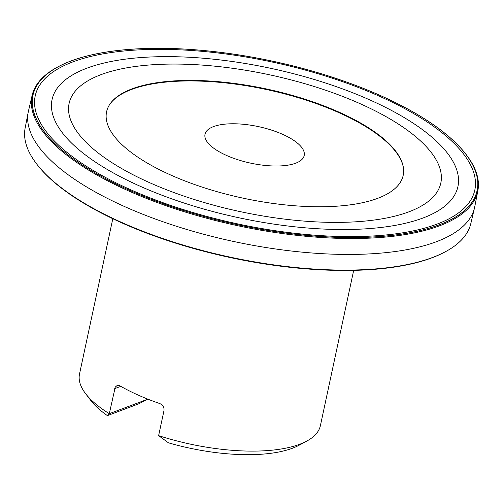 <?xml version="1.0" encoding="UTF-8"?>
<svg xmlns="http://www.w3.org/2000/svg" width="503" height="503" viewBox="0 0 503 503"><rect width="100%" height="100%" fill="white"/><g stroke="black" fill="none" stroke-linecap="round" stroke-linejoin="round"><path stroke-width="0.75" d="M112.804 218.723L79.518 373.993A123.178 45.345 12.1 0 0 85.598 393.66A123.178 45.345 12.1 0 0 109.308 413.68L107.403 415.629L138.595 403.884L148.027 399.105M107.403 415.629A115.929 42.68 -167.9 0 1 90.911 400.608L85.598 393.66M306.792 441.074L299.09 445.237A115.929 42.68 -167.9 0 1 168.448 442.816L158.621 435.642A123.178 45.345 12.1 0 0 299.744 444.25A123.178 45.345 12.1 0 0 306.792 441.074A123.178 45.345 12.1 0 0 320.392 425.632L353.684 270.363M295.695 163.192A50.721 18.674 12.1 0 0 304.202 155.521A50.721 18.674 12.1 0 0 258.523 126.637A50.721 18.674 12.1 0 0 205.017 134.257A50.721 18.674 12.1 0 0 238.07 159.803A50.721 18.674 12.1 0 0 295.695 163.192M147.882 399.156L109.308 413.68L115.25 387.071L117.375 385.323L119.764 385.751A123.178 45.345 12.1 0 0 159.684 403.525C162.871 404.909 164.305 407.267 163.984 410.605L158.621 435.642M477.85 190.775L474.775 206.626A228.224 84.014 -167.9 0 1 474.518 207.814A228.224 84.014 -167.9 0 1 233.889 241.534A228.224 84.014 -167.9 0 1 28.225 112.138A228.224 84.014 -167.9 0 1 28.482 110.949L32.173 95.23A227.909 83.9 12.1 0 0 237.297 225.627A227.909 83.9 12.1 0 0 477.85 190.775A227.909 83.9 12.1 0 0 466.369 154.836L465.841 154.151A227.186 83.636 -167.9 0 1 237.491 224.715A227.186 83.636 -167.9 0 1 58.141 66.742A227.186 83.636 -167.9 0 1 70.973 60.976A227.186 83.636 -167.9 0 1 284.905 63.944A227.186 83.636 -167.9 0 1 465.841 154.151M28.225 112.138L25.15 127.995A227.909 83.9 12.1 0 0 36.631 163.928A227.909 83.9 12.1 0 0 230.525 257.209A227.909 83.9 12.1 0 0 445.627 251.613A227.909 83.9 12.1 0 0 470.827 223.539L474.518 207.814M36.631 163.928L37.159 164.619A227.186 83.636 12.1 0 0 230.443 257.605A227.186 83.636 12.1 0 0 444.859 252.022L445.627 251.613M58.141 66.742L57.373 67.157A227.909 83.9 12.1 0 0 32.173 95.23M403.368 167.455A151.925 55.927 12.1 0 0 293.507 96.299A151.925 55.927 12.1 0 0 131.673 89.408A151.925 55.927 12.1 0 0 109.667 104.492M132.012 88.868A151.673 55.833 12.1 0 0 109.824 104.259A151.673 55.833 12.1 0 0 243.182 198.182A151.673 55.833 12.1 0 0 403.324 167.178A151.673 55.833 12.1 0 0 294.06 95.891A151.673 55.833 12.1 0 0 132.012 88.868M86.856 68.207A207.538 76.399 12.1 0 0 239.686 217.937A207.538 76.399 12.1 0 0 438.434 143.11A207.538 76.399 12.1 0 0 86.856 68.207M71.03 61.001A227.117 83.605 12.1 0 0 238.277 224.854A227.117 83.605 12.1 0 0 455.768 142.965A227.117 83.605 12.1 0 0 71.03 61.001M120.802 386.342L114.678 388.649M100.984 74.658A190.065 69.967 12.1 0 0 240.943 211.782A190.065 69.967 12.1 0 0 422.96 143.248A190.065 69.967 12.1 0 0 100.984 74.658M72.91 61.882A224.784 82.75 12.1 0 0 238.441 224.055A224.784 82.75 12.1 0 0 453.7 143.003A224.784 82.75 12.1 0 0 72.91 61.882"/></g></svg>
